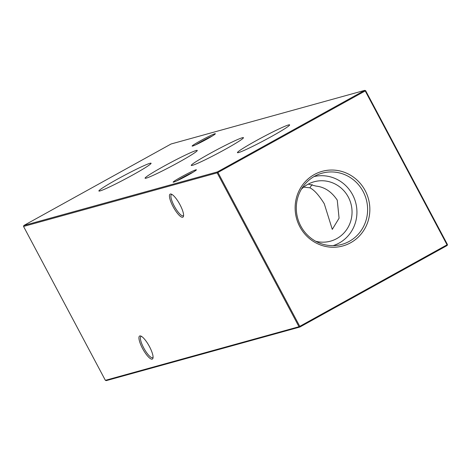 <?xml version="1.0" encoding="UTF-8"?>
<svg xmlns="http://www.w3.org/2000/svg" width="471" height="471" viewBox="0 0 471 471"><rect width="100%" height="100%" fill="white"/><g stroke="black" fill="none" stroke-linecap="round" stroke-linejoin="round"><path stroke-width="0.71" d="M255.782 140.911A29.561 1.813 -28 0 0 237.443 152.645A29.561 1.813 -28 0 0 271.296 136.614A29.561 1.813 -28 0 0 289.641 124.886A29.561 1.813 -28 0 0 255.782 140.911M209.601 153.699A29.561 1.813 -28 0 0 191.255 165.427A29.561 1.813 -28 0 0 225.114 149.401A29.561 1.813 -28 0 0 243.46 137.673A29.561 1.813 -28 0 0 209.601 153.699M163.413 166.487A29.561 1.813 -28 0 0 145.068 178.215A29.561 1.813 -28 0 0 178.927 162.189A29.561 1.813 -28 0 0 197.272 150.461A29.561 1.813 -28 0 0 163.413 166.487M117.226 179.268A29.561 1.813 -28 0 0 98.886 191.002A29.561 1.813 -28 0 0 132.74 174.976A29.561 1.813 -28 0 0 151.085 163.249A29.561 1.813 -28 0 0 117.226 179.268M179.975 204.685A13.164 3.491 61 0 1 183.496 216.248A13.164 3.491 61 0 1 173.069 206.598A13.164 3.491 61 0 1 171.232 194.099A13.164 3.491 61 0 1 179.975 204.685M171.956 194.441A12.111 3.215 -119 0 0 171.55 194.552A12.111 3.215 -119 0 0 174.235 206.027A12.111 3.215 -119 0 0 183.278 215.742A12.111 3.215 -119 0 0 183.59 215.453M149.46 346.591A13.164 3.491 61 0 1 152.975 358.16A13.164 3.491 61 0 1 142.554 348.505A13.164 3.491 61 0 1 140.717 336.011A13.164 3.491 61 0 1 149.46 346.591M141.441 336.347A12.111 3.215 -119 0 0 141.035 336.465A12.111 3.215 -119 0 0 143.72 347.934A12.111 3.215 -119 0 0 152.763 357.654A12.111 3.215 -119 0 0 153.075 357.365M188.229 175.018A13.164 0.807 152 0 1 173.193 182.189A13.164 0.807 152 0 1 181.317 176.931A13.164 0.807 152 0 1 196.395 169.848A13.164 0.807 152 0 1 188.229 175.018M193.198 172.145A12.111 0.742 -28 0 0 182.089 177.785A12.111 0.742 -28 0 0 176.884 180.823M207.205 138.951A13.164 0.807 152 0 1 192.174 146.122A13.164 0.807 152 0 1 200.299 140.864A13.164 0.807 152 0 1 215.377 133.782A13.164 0.807 152 0 1 207.205 138.951M212.18 136.078A12.111 0.742 -28 0 0 201.07 141.718A12.111 0.742 -28 0 0 195.865 144.756M308.275 184.108L316.029 186.098C324.46 186.952 331.537 191.632 337.254 200.14L339.079 218.197L332.291 229.377L324.266 203.737C318.902 195.135 314.104 189.825 309.865 187.805L303.736 187.117M299.833 226.728A38.716 37.25 74.5 0 0 350.63 242.765A38.716 37.25 74.5 0 0 365.149 190.567A38.716 37.25 74.5 0 0 314.351 174.529A38.716 37.25 74.5 0 0 299.833 226.728M300.786 226.051A36.956 35.56 74.5 0 0 338.137 245.214A36.956 35.56 74.5 0 0 363.135 191.538A36.956 35.56 74.5 0 0 318.531 174.382A36.956 35.56 74.5 0 0 300.786 226.051M333.132 245.65A35.855 34.501 74.5 0 0 352.579 194.717A35.855 34.501 74.5 0 0 314.01 176.584M315.723 241.27A30.803 29.638 74.5 0 0 330.548 241.146A30.803 29.638 74.5 0 0 348.31 197.078A30.803 29.638 74.5 0 0 314.11 181.777A30.803 29.638 74.5 0 0 301.334 189.289M171.097 143.979L23.815 225.509L217.425 171.909L364.713 90.373L171.097 143.979M365.631 90.668L364.713 90.373L365.225 90.944L217.943 172.474L299.756 326.35L447.044 244.82L365.225 90.944L365.631 90.668L447.45 244.543L447.185 245.491L299.903 327.021L106.287 380.627L105.369 380.332L298.979 326.727L217.16 172.857L23.55 226.457L105.369 380.332M312.108 184.502L309.865 187.805M447.185 245.491L447.044 244.82L447.45 244.543M299.903 327.021L299.756 326.35L298.979 326.727L299.903 327.021M217.943 172.474L217.425 171.909L217.16 172.857L217.943 172.474M23.815 225.509L23.55 226.457"/></g></svg>
